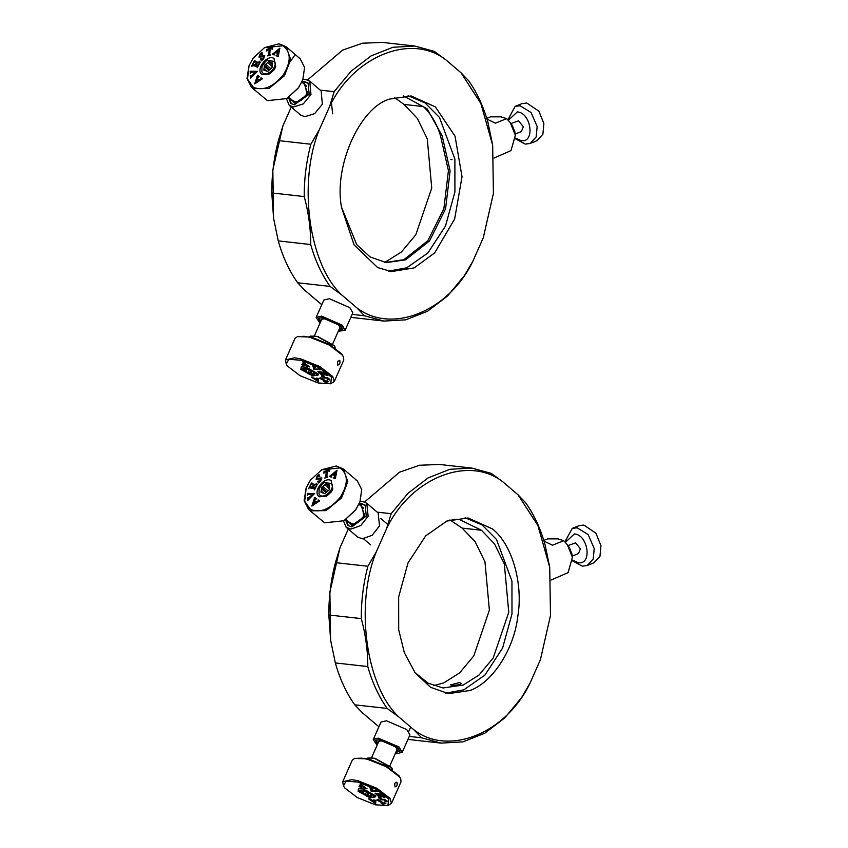 <?xml version="1.0" encoding="UTF-8"?>
<svg xmlns="http://www.w3.org/2000/svg" width="848" height="848" viewBox="0 0 848 848"><rect width="100%" height="100%" fill="white"/><g stroke="black" fill="none" stroke-linecap="round" stroke-linejoin="round"><path stroke-width="1.27" d="M325.939 492.593L321.424 488.734L320.968 492.275L324.731 493.578L329.119 490.006L329.745 485.13L327.021 484.187L329.586 486.37M329.692 485.597L328.717 484.77M329.3 488.66L324.784 484.802L322.802 486.413L328.038 490.886M321.138 490.939L323.894 493.282M326.915 491.935L321.593 487.399L321.424 488.734M329.607 486.911L325.982 483.826L324.784 484.802M322.802 486.413L321.593 487.399M327.021 484.187L325.982 483.826M331.695 483.54C335.416 489.9 322.049 500.776 319.028 493.854L319.124 488.459L322.749 483.551L324.137 482.576L331.695 483.54M544.013 541.109L552.483 545.211L563.74 540.674L557.952 538.872L547.67 538.872L543.812 540.43M572.358 557.136L567.354 544.723L569.368 547.522L571.87 553.733L572.4 557.39L568.054 572.654L551.126 580.043M567.354 544.723L563.74 540.674M395.815 752.399L399.959 751.264L397.267 746.791L380.18 739.392L375.569 740.474L377.519 744.29M377.095 745.265L373.279 739.456L378.187 738.12L399.048 746.961L402.249 752.282L397.341 753.618L395.391 753.363M402.249 752.282L409.955 734.866L406.754 729.556L386.465 720.768L380.996 722.04L373.279 739.456M345.518 519.76L347.818 525.4L351.825 526.905L366.283 516.05L365.138 505.111L361.619 503.648L359.202 503.723M360.093 501.497L362.584 501.475L366.76 503.203L368.127 516.199L360.75 525.569L350.955 529.088L346.196 527.308L343.461 520.99M346.196 527.308L357.591 537.017L362.34 538.809L372.145 535.289L379.522 525.919L378.155 512.923L366.76 503.203M459.499 682.608L450.511 684.898L452.196 685.555L459.796 684.686L461.217 683.446L459.499 682.608M433.508 685.672L443.769 682.905L459.658 672.856L473.82 655.875L489.381 610.115L484.961 561.821L475.198 541.819L462.118 528.103L449.938 519.941M414.789 672.39L427.986 683.117L443.059 687.972L463.135 685.057L479.035 675.019L493.186 658.037L508.758 612.277L504.337 563.984L494.564 543.971L481.484 530.265L462.118 528.103M452.111 519.294L459.086 519.368L481.484 530.265M378.897 726.778L362.329 712.755L354.729 704.826C346.302 692.901 339.836 678.941 335.342 662.945L330.646 640.357L328.833 614.991C328.748 597.204 330.953 579.756 335.437 562.637L367.884 566.252L376.279 551.889L386.635 528.495L391.161 513.697L408.005 493.303L428.039 477.943L449.864 469.304L471.742 468.054L491.257 473.385L502.737 481.738L518.033 494.797L525.643 502.726C534.07 514.641 540.536 528.601 545.031 544.607L549.727 567.259M330.635 640.282L329.872 592.105L339.963 547.84L348.274 529.067M445.539 693.166L463.792 689.859L484.939 675.061L502.599 648.052L511.991 613.973L511.948 581.103L496.483 539.423L482.035 524.912L465.096 517.757M364.619 501.952L399.609 472.156L419.506 465.255L439.296 464.439L471.742 468.054M377.233 512.15L391.161 513.697M339.963 547.84L335.437 562.637M335.342 662.945L367.788 666.56C367.82 650.819 365.658 634.834 361.28 618.605L328.833 614.991M354.729 704.826L387.176 708.44C378.749 696.526 372.283 682.566 367.788 666.56M409.277 736.414L421.562 737.781L413.951 729.852L398.655 716.804L387.176 708.44M549.716 567.195L550.5 615.447L540.409 659.712L530.053 683.096L521.658 697.469L504.804 717.864L484.78 733.223L462.955 741.862L441.077 743.113L407.952 739.414M441.077 743.113L421.562 737.781M386.635 528.495C410.623 478.145 468.287 454.92 502.737 481.738M376.279 551.889C354.75 604.327 365.859 686.233 398.655 716.804M413.951 729.852C448.412 756.681 506.065 733.456 530.053 683.096M549.737 567.333L537.897 525.495L518.033 494.797M446.854 521.064L468.138 517.98L492.402 528.898C511.853 543.865 523.364 583.276 517.852 616.03C514.185 649.102 492.455 682.799 469.845 690.526L448.56 693.622L430.71 687.378L415.255 673.005L404.326 652.663L398.698 629.82L398.655 596.95L408.036 562.871L425.696 535.862L446.854 521.064M367.884 566.252C363.4 583.371 361.195 600.829 361.28 618.605M600.946 545.624L595.943 533.212L600.946 545.624L599.971 556.288L593.929 562.807L587.176 565.531L582.29 566.157L572.623 560.899M564.938 541.83L572.23 528.41L578.983 525.686L583.859 525.06L595.943 533.212M572.23 528.41L577.106 527.785L588.141 534.558L594.225 548.603L593.208 559.012L587.176 565.531M565.415 542.317L574.382 533.943C588.321 534.728 592.423 565.086 578.272 562.712L572.623 560.221M572.209 556.097L578.442 553.585L580.445 548.794L575.591 542.89L567.969 545.582M396.737 750.31L396.917 748.826L395.104 746.685L382.013 740.961L379.427 741.088L378.441 742.212M396.164 751.604L397.405 751.402L396.239 746.812L381.123 740.198L377.201 742.456L377.869 743.505M397.405 751.402L400.055 750.438M376.12 739.848L377.201 742.456M370.088 797.862L375.759 796.367L375.282 795.604L363.315 789.011L358.439 788.704L358.121 791.279L370.088 797.862M358.004 782.079L346.058 781.125L343.451 785.916L344.67 787.898L357.273 797.555L375.41 804.805L387.896 805.6L388.734 798.986L376.13 789.318L358.004 782.079M385.872 803.469L382.808 804.275L381.165 803.342L383.656 803.692L376.703 800.035L378.293 799.611L384.186 803.544L384.939 803.289L384.303 802.505L385.872 803.469M384.939 803.289L384.208 802.537M383.625 796.452L382.427 795.339L379.872 794.958L382.575 796.738L380.307 796.389L379.512 794.894L377.371 794.576L380.413 796.972L378.409 796.378L375.06 793.251L381.547 794.247L384.907 797.374L383.519 797.194L383.688 796.314L382.427 795.339M380.71 796.293L379.575 794.756L377.01 794.799M383.402 797.078L383.688 796.314M364.11 787.495L360.432 786.043L361.386 787.294L359.033 786.637L360.485 784.029L366.887 788.767L364.015 788.036L363.326 786.859M359.499 786.605L360.559 783.881M363.951 787.94L364.629 787.792L364.174 787.357M375.431 790.315L377.604 791.555L371.212 791.163L369.876 787.453L372.929 788.99L371.859 788.704L372.028 790.908L375.929 790.877L375.431 790.315M372.855 789.032L371.795 789.022M387.07 801.826L384.377 800.894L386.518 800.841L385.257 799.865L381.102 799.844L378.823 798.095L378.706 797.088L381.388 798.095L379.268 798.212L380.625 799.282L384.812 799.367L387.07 801.826M386.518 800.883L384.674 799.569L381.176 799.696L378.717 797.162M371.276 799.971L374.911 801.212L373.618 799.876L375.834 800.364L375.685 803.533L368.445 798.837L371.127 799.335L371.276 799.971M375.982 800.321L375.357 800.894M374.933 801.392L375.092 802.685L374.996 801.243L372.526 800.862L374.996 801.243M375.092 802.685L372.526 800.862M368.445 798.837L375.505 803.491M373.703 799.982L374.805 800.258L374.911 801.212M386.73 801.392L387.038 800.862M381.462 798.032L379.332 798.063M384.377 800.894L387.144 801.763M370.597 787.993L369.94 787.304M371.011 791.057L370.661 787.845M376.925 791.29L371.276 791.014M377.604 791.555L376.989 791.142M360.474 785.895L360.888 784.654L363.092 786.467L360.474 785.895M360.824 784.803L363.389 786.711M364.015 787.792L364.629 787.792L364.015 787.792M364.015 788.036L367.025 788.714M359.033 786.637L361.449 787.156M383.466 796.94L384.07 796.728L383.466 796.94M383.519 797.194L384.971 797.226M378.409 796.378L375.123 793.113M379.289 796.473L378.473 796.23M380.307 796.389L382.639 796.59M379.872 794.958L382.49 795.201M385.935 803.321L382.808 804.275M385.003 803.141L384.271 802.388L385.003 803.141M377.551 800.141L376.957 799.993M383.656 803.692L377.625 800.003M382.872 804.137L381.229 803.194M397.023 782.418C394.352 783.16 394.627 782.545 395.02 786.965L396.8 785.82L397.299 783.934L396.631 782.153M367.937 757.932L374.858 758.292L391.426 767.408L392.158 768.659M366.802 758.504L371.36 757.826L374.625 758.441L391.585 767.769L392.497 769.889M387.896 805.6L391.479 803.374L389.985 798.328L376.883 788.29L358.047 780.764L351.909 779.609L342.698 781.771L343.451 785.916M391.479 803.374L400.987 781.898L400.754 778.909L399.493 776.853L386.391 766.815L367.555 759.289L361.418 758.133L354.57 758.462L352.206 760.296L342.698 781.771M400.754 778.909L399.016 775.772L386.412 766.104L368.276 758.854L354.57 758.462M349.281 522.262L352.588 524.043L357.951 522.665L363.813 516.072L362.266 507.04M346.959 520.28L351.984 525.41L364.958 516.199L360.972 505.101L359.944 505.058M365.594 505.535L362.573 504.454L359.467 504.655M346.482 519.877L348.316 525.781M331.133 480.583C323.894 475.929 311.714 493.048 319.59 496.811L326.819 496.038L331.218 491.967L332.84 488.989L331.133 480.583M310.548 509.521C320.565 513.241 330.519 509.097 340.398 497.076C348.38 483.985 348.295 474.255 340.165 467.884L321.604 469.856L310.315 480.328L306.16 487.96L304.676 501.285L310.548 509.521M324.053 471.477L329.713 469.622L329.649 471.244L327.317 470.841L326.872 476.216L327.741 477.117L324.805 478.081L325.717 477.339L326.332 471.159L323.841 473.152L324.053 471.477L329.808 469.707M329.554 471.393L328.293 470.523M311.004 484.632L309.986 486.635L312.308 487.134L313.4 484.653L312.954 483.996L315.011 484.431L312.626 487.197L314.566 487.6L316.166 485.904L316.198 483.318L317.353 484.261L314.491 489.89L313.983 488.628L309.393 487.812L308.608 488.649L311.47 483.021L312.7 483.424L311.004 484.632M312.308 487.134L313.484 484.738L312.848 484.197M314.428 489.932L313.983 488.628M315.18 499.779L314.703 500.924L316.495 502.186L318.201 500.861L318.138 499.885L319.579 500.914L311.863 506.033L314.555 497.638L316.505 498.741L315.18 499.779M307.379 495.529L307.442 493.398L314.555 493.504L307.665 500.532L307.506 497.808L308.206 498.253L312.976 494.055L308.015 494.511L307.379 495.529M307.442 493.398L308.608 494.013L314.65 493.589M307.697 497.723L308.301 498.327L312.976 494.055M319.823 476.311L317.29 476.565L316.664 478.304L321.805 477.922L320.703 481.039L318.583 482.936L317.523 481.272L320.427 480.848L321.159 478.94L316.092 479.205L317.11 476.279L319.007 474.573L319.781 476.269M316.664 478.304L321.901 478.007M317.523 481.272L320.523 480.933L321.254 479.014L320.194 478.696M316.272 479.417L317.205 476.364L319.102 474.657M334.398 476.703L334.727 475.558L332.66 474.689L331.059 476.205L331.282 477.095L329.596 476.396L336.953 470.333L335.373 478.579L333.158 477.89L334.091 477.488L334.727 475.558M331.059 476.205L331.398 476.905M333.031 474.35L335.776 471.891L334.949 475.198L333.031 474.35L334.949 475.198M335.776 471.891L334.854 475.124M333.275 477.7L334.494 476.777M329.724 476.205L337.038 470.407M331.155 476.29L331.494 476.989L331.155 476.29M321.254 479.014L320.29 478.781L321.254 479.014M318.678 483.021L317.618 481.357M307.474 495.614L307.262 493.483M307.76 500.617L307.601 497.893M316.092 502.472L313.272 504.677L316.187 502.546L314.523 501.359L313.188 504.592M316.495 502.186L314.703 500.924M314.693 497.458L316.601 498.825M311.831 506.033L314.65 497.723M318.138 499.885L319.675 500.988M316.59 502.26L318.297 500.945L318.085 500.15M312.403 487.208L309.986 486.635M311.47 483.021L312.901 483.296M308.704 488.724L311.566 483.095M314.703 489.169L314.078 488.702L314.703 489.169M316.198 483.318L317.449 484.346M316.558 484.388L316.187 483.614M312.626 487.197L315.626 487.218L316.654 484.473M312.954 483.996L315.106 484.515M312.944 484.272L313.484 484.738L313.05 484.081M323.936 473.237L324.148 471.552M326.332 471.159L325.812 477.424L324.826 477.89M326.936 476.989L327.858 477.011M329.459 470.82L328.388 470.598L329.459 470.82M306.075 488.183L304.156 500.659L308.619 509.478L310.548 510.814L326.098 510.634L341.553 497.882L347.807 481.685L343.249 468.891L336.221 465.976L321.816 469.728M308.619 509.478L324.593 522.803L343.875 520.757L355.609 509.871L359.923 501.942L361.736 489.593L357.294 480.88L355.365 479.544M344.087 520.63L355.588 510.03L359.838 502.175M369.039 792.869L367.852 795.562L369.961 795.975L370.83 794.025M371.466 795.297L371.382 794.364L366.845 791.576L362.16 790.643L362.054 792L362.615 790.739M369.961 795.975L371.244 796.23L371.466 795.36M362.329 790.686L362.022 792.509L362.796 790.771M364.28 791.004L363.273 793.283L365.318 794.534L366.643 791.534M367.926 792.244L366.569 795.307L367.852 795.562M362.022 792.509L363.273 793.283M365.318 794.534L366.569 795.307M366.506 796.134L359.011 790.336L366.898 790.749L374.392 796.537L373.586 797.385L366.506 796.134M274.01 58.438C266.77 53.774 254.58 70.872 262.456 74.656L269.706 73.882L274.084 69.822L275.706 66.854L274.01 58.438M253.404 87.355C263.399 91.107 273.353 86.973 283.253 74.953C291.246 61.872 291.182 52.131 283.062 45.739L264.449 47.711L253.202 58.141L249.036 65.762L247.531 79.097L253.404 87.355M266.94 49.311L272.611 47.467L272.547 49.089L270.205 48.675L269.759 54.06L270.629 54.972L267.692 55.926L268.774 54.378L269.229 48.993L266.728 50.986L266.94 49.311L272.706 47.541M272.441 49.237L271.18 48.357M269.823 54.834L270.745 54.855M253.881 62.455L252.863 64.459L255.184 64.957L256.276 62.476L255.831 61.819L257.887 62.254L255.502 65.02L257.442 65.434L259.043 63.727L259.075 61.151L260.23 62.095L257.357 67.713L256.849 66.451L253.033 65.635L251.474 66.462L254.347 60.833L255.577 61.247L253.881 62.455M255.184 64.957L256.372 62.561L255.736 62.021M257.294 67.766L256.849 66.451M258.036 77.613L257.559 78.758L259.35 80.019L261.057 78.705L260.993 77.73L262.435 78.758L254.707 83.867L257.41 75.472L259.371 76.574L258.036 77.613M250.245 73.352L250.319 71.211L257.421 71.338L250.52 78.355L250.372 75.631L251.061 76.076L255.842 71.889L250.881 72.334L250.245 73.352M250.319 71.211L251.474 71.836L257.516 71.412M250.552 75.546L251.156 76.15L255.842 71.889M262.71 54.134L260.177 54.389L259.552 56.127L264.693 55.756L263.58 58.872L261.46 60.77L260.4 59.106L263.304 58.682L264.046 56.774L258.969 57.028L259.997 54.113L261.894 52.406L262.657 54.092M259.552 56.127L264.788 55.841M260.569 58.957L263.399 58.766L264.141 56.848L263.071 56.53M259.159 57.24L260.092 54.187L261.99 52.481M277.285 54.558L277.603 53.413L275.547 52.544L273.946 54.049L274.158 54.95L272.484 54.24L279.84 48.188L278.25 56.434L276.035 55.745L276.978 55.353L277.603 53.413M273.946 54.049L274.286 54.76M275.918 52.205L278.663 49.746L277.826 53.053L275.918 52.205L277.826 53.053M278.663 49.746L277.731 52.979M276.151 55.555L277.381 54.632M272.6 54.049L279.935 48.272M274.042 54.134L274.37 54.844L274.042 54.134M261.555 60.855L260.495 59.19M250.34 73.437L250.128 71.296M250.616 78.44L250.467 75.716M258.947 80.316L256.128 82.51L259.043 80.39L257.379 79.193L256.032 82.436M259.35 80.019L257.559 78.758M257.559 75.292L259.467 76.659M254.686 83.867L257.506 75.557M260.993 77.73L262.53 78.832M259.446 80.104L261.152 78.79L260.94 77.984M255.28 65.031L252.863 64.459M254.347 60.833L255.778 61.12M251.57 66.547L254.442 60.918M257.58 66.992L256.944 66.536L257.58 66.992M259.075 61.151L260.325 62.18M259.435 62.222L259.064 61.448M255.502 65.02L258.502 65.052L259.53 62.307M255.831 61.819L257.983 62.339M255.831 62.095L256.372 62.561L255.926 61.904M266.823 51.071L267.035 49.385M269.229 48.993L268.869 54.463L267.714 55.735M269.918 54.908L270.501 54.94L269.918 54.908M272.346 48.665L271.275 48.442L272.346 48.665M248.952 65.985L247.012 78.482L251.474 87.323L253.393 88.648L268.943 88.499L284.409 75.769L290.684 59.561L286.115 46.746L279.087 43.82L264.65 47.594M251.474 87.323L267.427 100.636L286.772 98.591L298.454 87.757L302.778 79.839L304.602 67.458L300.16 58.735L298.252 57.399M286.984 98.463L298.432 87.916L302.694 80.062M292.263 100.223L295.57 102.014L300.955 100.626L306.806 94.043L305.259 85.001M289.942 98.241L294.966 103.371L307.951 94.17L303.976 83.062L302.937 83.019M331.303 101.548L332.649 113.823M308.587 83.507L305.566 82.426L302.46 82.616M289.475 97.838L291.309 103.742M312.848 376.024L318.53 374.54L318.064 373.777L306.107 367.184L301.22 366.866L300.881 369.431L312.848 376.024M300.817 360.252L288.85 359.276L286.221 364.068L287.419 366.029L300.001 375.685L318.127 382.957L330.667 383.773L331.526 377.18L318.943 367.523L300.817 360.252M328.621 381.653L325.547 382.448L323.904 381.505L326.406 381.865L319.463 378.197L321.053 377.784L326.936 381.717L327.688 381.462L327.063 380.688L328.621 381.653M327.688 381.462L326.957 380.71M326.416 374.657L325.229 373.544L322.664 373.141L325.356 374.933L323.088 374.583L322.304 373.088L320.162 372.76L323.194 375.166L321.191 374.562L317.852 371.445L324.349 372.442L327.688 375.569L326.31 375.388L326.48 374.509L325.229 373.544M323.491 374.477L322.367 372.94L319.791 372.982M326.183 375.272L326.48 374.509M306.912 365.679L303.234 364.216L304.178 365.467L301.824 364.81L303.308 362.213L309.69 366.951L306.817 366.209L306.128 365.032M302.301 364.778L303.372 362.064M306.753 366.113L307.432 365.965L306.976 365.53M318.244 368.509L320.417 369.749L314.004 369.346L312.689 365.647L315.742 367.184L314.672 366.898L314.831 369.092L318.742 369.071L318.244 368.509M315.668 367.226L314.608 367.205M329.84 380.021L327.148 379.077L329.289 379.024L328.028 378.049L323.872 378.017L321.604 376.268L321.487 375.272L324.169 376.289L322.039 376.395L323.385 377.466L327.593 377.551L329.84 380.021M329.289 379.077L327.455 377.752L323.936 377.869L321.498 375.346M324.233 376.215L322.039 376.395M314.014 378.123L317.661 379.374L316.357 378.038L318.583 378.526L318.413 381.685L311.195 376.989L314.014 378.123M318.742 378.494L318.106 379.056M317.682 379.544L317.83 380.847L317.746 379.406L315.329 378.865L317.746 379.406M317.83 380.847L315.265 379.014M311.195 376.989L318.233 381.653M316.452 378.144L317.544 378.42L317.661 379.374M327.148 379.077L329.914 379.946M313.41 366.188L312.753 365.499M313.813 369.24L313.474 366.039M319.728 369.484L314.067 369.198M320.417 369.749L319.791 369.346M303.277 364.068L303.701 362.838L305.895 364.651L303.277 364.068M303.637 362.976L306.192 364.894M306.817 365.976L307.432 365.965L306.817 365.976M306.817 366.209L309.817 366.898M301.824 364.81L304.241 365.329M326.247 375.134L326.862 374.922L326.247 375.134M326.31 375.388L327.752 375.42M321.191 374.562L317.915 371.297M322.07 374.657L321.254 374.413M323.088 374.583L325.42 374.784M322.664 373.141L325.293 373.396M328.685 381.505L325.547 382.448M327.752 381.314L327.021 380.572L327.752 381.314M320.311 378.314L319.707 378.166M326.406 381.865L320.374 378.166M325.621 382.3L324.89 381.886M339.825 360.623C337.154 361.365 337.43 360.75 337.811 365.17L339.582 364.015L340.09 362.138L339.433 360.358M310.718 336.105L317.671 336.465L334.218 345.592L334.939 346.832M309.584 336.677L314.142 335.988L317.428 336.614L334.377 345.952L335.278 348.062M330.667 383.773L334.25 381.536L332.766 376.533L319.707 366.495L300.87 358.937L294.68 357.771L285.469 359.923L286.221 364.068M334.25 381.536L343.769 360.071L343.535 357.093L342.285 355.058L329.215 345.019L310.389 337.472L304.199 336.306L297.351 336.624L294.987 338.447L285.469 359.923M343.535 357.093L341.818 353.966L329.236 344.309L311.11 337.038L297.351 336.624M339.624 328.271L339.794 326.787L337.992 324.646L324.901 318.912L322.314 319.039L321.328 320.162M339.052 329.565L340.281 329.353L339.126 324.773L324.01 318.148L320.078 320.396L320.756 321.456M340.281 329.353L342.931 328.399M319.007 317.799L320.078 320.396M515.149 134.058L521.382 131.546L523.375 126.755L518.531 120.851L510.909 123.543M543.886 123.585L538.883 111.173L543.886 123.585L542.9 134.249L536.869 140.768L530.117 143.482L525.23 144.107L515.563 138.86M507.878 119.78L515.16 106.371L521.923 103.647L526.799 103.021L538.883 111.173M515.16 106.371L520.047 105.746L531.081 112.519L537.166 126.564L536.148 136.963L530.117 143.482M508.344 120.278L517.312 111.904C531.261 112.689 535.364 143.047 521.202 140.673L515.563 138.182M321.795 304.718L305.227 290.694L297.637 282.766C289.21 270.851 282.755 256.891 278.261 240.896L273.597 218.381L271.773 192.931C271.699 175.154 273.915 157.707 278.409 140.588L310.856 144.234L319.261 129.861L329.628 106.477L334.154 91.679L351.019 71.264L371.064 55.915L392.91 47.276L414.789 46.046L434.25 51.368L445.719 59.72L461.015 72.78L468.615 80.698C477.032 92.623 483.498 106.583 487.982 122.578L492.667 145.167M273.586 218.307L272.823 170.088L282.935 125.79L291.246 107.028M388.416 271.137L406.69 267.82L427.837 253.033L445.507 226.024L454.91 191.945L454.888 159.074L439.455 117.416L425.028 102.905L408.1 95.739M307.601 79.913L342.634 50.096L362.531 43.206L382.342 42.4L414.789 46.046M320.226 90.111L334.154 91.679M282.935 125.79L278.409 140.588M278.261 240.896L310.707 244.542C310.76 228.801 308.598 212.816 304.231 196.577L271.773 192.931M297.637 282.766L330.084 286.412C321.657 274.498 315.202 260.537 310.707 244.542M352.164 314.375L364.449 315.753L356.849 307.824L341.553 294.775L330.084 286.412M492.656 145.093L493.419 193.386L483.307 237.684L472.951 261.067L464.545 275.441L447.68 295.846L427.625 311.205L405.789 319.834L383.911 321.074L350.839 317.353M383.911 321.074L364.449 315.753M329.628 106.477C353.627 56.127 411.291 32.902 445.719 59.72M319.261 129.861C297.701 182.309 308.778 264.205 341.553 294.775M356.849 307.824C391.288 334.642 448.942 311.428 472.951 261.067M492.677 145.241L480.848 103.445L461.015 72.78M389.826 99.046L411.142 95.962L435.363 106.88L455.047 136.189L462.022 176.744L454.666 218.954L434.695 252.863L414.174 267.894L391.426 271.583L377.667 267.565L354.082 244.902L341.638 207.792C333.296 166.95 359.806 107.145 389.826 99.046M310.856 144.234C306.361 161.353 304.156 178.801 304.231 196.577M288.5 97.531L290.811 103.361L294.33 104.823L309.16 94.308L308.131 83.072L304.612 81.609L302.005 81.715M304.75 116.727L314.672 113.6L322.357 104.23L321.138 90.895L309.753 81.175L310.972 94.51L303.287 103.88L293.366 107.007L289.189 105.269L300.574 114.989L304.75 116.727M302.916 79.489L305.577 79.436L309.753 81.175M286.454 98.771L289.189 105.269M338.702 330.349L342.846 329.225L340.334 324.911L323.056 317.343L318.456 318.424L320.406 322.24M319.982 323.205L316.166 317.406L321.636 316.124L342.157 325.113L345.125 330.243L338.267 331.314M345.125 330.243L352.842 312.827L349.874 307.707L329.353 298.719L323.883 299.991L316.166 317.406M486.953 119.07L495.423 123.172L506.669 118.635L500.892 116.833L490.61 116.833L486.752 118.381M515.298 135.097L510.295 122.684L512.298 125.483L514.8 131.694L515.33 135.351L510.994 150.605L494.066 158.004M510.295 122.684L506.669 118.635M268.816 70.437L264.3 66.579L263.834 70.119L267.597 71.423L271.985 67.861L272.621 62.985L269.897 62.031L272.462 64.225M272.558 63.452L271.593 62.625M272.166 66.504L267.661 62.646L265.678 64.257L270.915 68.73M264.014 68.773L266.781 71.137M269.791 69.78L264.47 65.243L264.3 66.579M272.484 64.755L268.858 61.671L267.661 62.646M265.678 64.257L264.47 65.243M269.897 62.031L268.858 61.671M274.572 61.395C278.282 67.766 264.905 78.631 261.894 71.698L262 66.292L265.625 61.395L267.003 60.431L274.572 61.395M311.81 371.021L310.612 373.724L312.721 374.138L313.59 372.187M314.248 373.459L314.163 372.537L309.626 369.749L304.941 368.806L304.824 370.163L305.386 368.901M312.721 374.138L314.014 374.403L314.237 373.533M305.11 368.848L304.792 370.671L305.556 368.933M307.04 369.166L306.033 371.435L308.078 372.696L309.403 369.707M310.686 370.396L309.329 373.459L310.612 373.724M304.792 370.671L306.033 371.435M308.078 372.696L309.329 373.459M309.255 374.286L301.782 368.498L309.69 368.922L317.163 374.71L316.357 375.558L309.255 374.286M385.458 262.52L403.913 259.636L427.805 240.768L443.864 208.672L448.422 170.681L440.43 135.479C436.646 123.448 430.964 113.812 423.396 106.583L404.019 104.41L417.343 118.413L427.275 138.828L431.738 188.065L415.838 234.716L401.39 252.026L384.791 262.424M403.351 95.824L427.085 108.767L442.126 135.669L450.118 170.872L445.56 208.862L429.501 240.959L405.609 259.827L386.306 262.626L370.141 256.955L356.701 244.637L341.564 207.304M442.126 135.669L440.43 135.479M404.019 104.41L394.426 97.456M350.701 523.47L345.984 519.442M363.686 508.249L358.969 504.231M318.827 489.222L319.124 488.459M324.848 482.162L324.137 482.576M408.736 731.464L410.676 727.065M370.608 544.84L363.527 538.798M380.837 518.51L387.918 524.552M343.249 468.891L357.294 480.88M371.594 757.688L379.363 740.134M397.659 748.233L389.889 765.786M375.6 796.728L373.586 797.385M295.221 54.59L288.511 64.003M286.115 46.746L300.16 58.735M450.892 159.456L452.037 159.689M293.684 101.431L288.85 97.297M306.679 86.22L301.835 82.086M261.703 67.056L262 66.292M267.703 60.017L267.003 60.431M314.375 335.85L322.251 318.085M340.546 326.194L332.67 343.959M318.382 374.89L316.357 375.558"/></g></svg>
